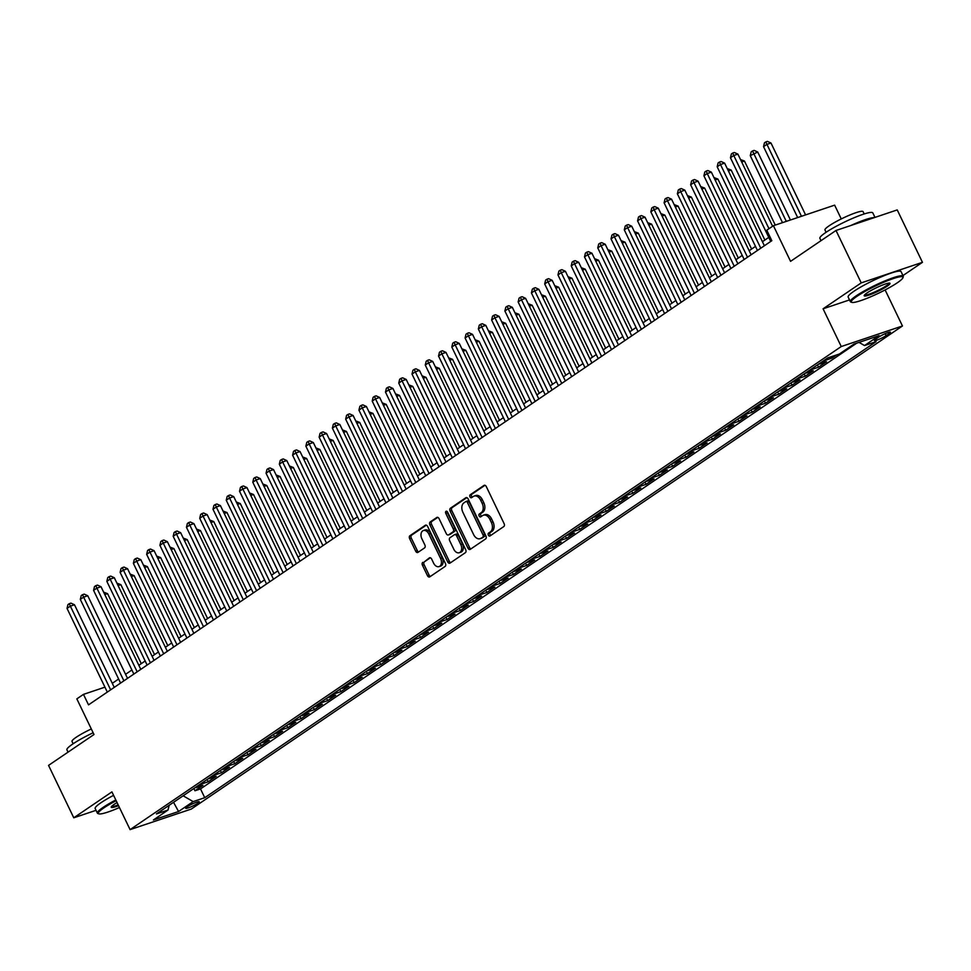 <?xml version="1.0" encoding="UTF-8"?>
<svg xmlns="http://www.w3.org/2000/svg" width="971" height="971" viewBox="0 0 971 971"><rect width="100%" height="100%" fill="white"/><g stroke="black" fill="none" stroke-linecap="round" stroke-linejoin="round"><path stroke-width="1.46" d="M488.352 535.142A1.614 1.08 -108.6 0 0 489.967 535.968L503.803 526.561A2.306 1.541 -108.6 0 0 504.107 523.624L486.289 486.58A2.306 1.541 -108.6 0 0 484.25 485.282A2.306 1.541 -108.6 0 0 483.995 485.415L470.158 494.809A1.614 1.08 -108.6 0 0 471.542 497.686L473.326 496.472A7.38 4.94 -108.6 0 1 474.151 496.072A7.38 4.94 -108.6 0 1 480.669 500.235L482.15 503.318A7.38 4.94 -108.6 0 1 481.155 512.737L479.358 513.95A1.614 1.08 -108.6 0 0 480.754 516.827L482.538 515.613A7.38 4.94 -108.6 0 1 483.364 515.2A7.38 4.94 -108.6 0 1 489.882 519.364L491.362 522.459A7.38 4.94 -108.6 0 1 490.367 531.865L488.571 533.091A1.614 1.08 -108.6 0 0 488.352 535.142M483.364 515.2L485.015 514.654A7.38 4.94 -108.6 0 1 491.532 518.805L493.013 521.9A7.38 4.94 -108.6 0 1 492.018 531.319L490.234 532.533A1.614 1.08 -108.6 0 0 490.756 535.422M484.99 485.294L471.809 494.251A1.614 1.08 -108.6 0 0 472.343 497.152M474.151 496.072L475.802 495.513A7.38 4.94 -108.6 0 1 482.32 499.677L483.813 502.76A7.38 4.94 -108.6 0 1 482.805 512.178L481.021 513.392A1.614 1.08 -108.6 0 0 481.555 516.281M197.781 803.248A7.513 1.032 154.3 0 0 199.249 801.767A7.513 1.032 154.3 0 0 194.516 802.981A7.513 1.032 154.3 0 0 187.185 806.804A7.513 1.032 154.3 0 0 185.704 808.285A7.513 1.032 154.3 0 0 190.437 807.071A7.513 1.032 154.3 0 0 197.781 803.248M422.773 562.355A2.306 1.541 -108.6 0 0 422.47 565.292L427.471 575.682A2.306 1.541 -108.6 0 0 429.498 576.992A2.306 1.541 -108.6 0 0 429.765 576.859L445.131 566.421A2.306 1.541 -108.6 0 0 445.434 563.483L427.616 526.44A2.306 1.541 -108.6 0 0 425.577 525.141A2.306 1.541 -108.6 0 0 425.322 525.262L409.956 535.701A2.306 1.541 -108.6 0 0 409.641 538.65L415.685 551.2A2.306 1.541 -108.6 0 0 417.724 552.499A2.306 1.541 -108.6 0 0 417.979 552.378L424.558 547.911A2.306 1.541 -108.6 0 0 424.861 544.962L421.863 538.735A6.166 4.127 -108.6 0 1 423.392 530.53A6.166 4.127 -108.6 0 1 428.83 534.001L440.567 558.386A6.166 4.127 -108.6 0 1 439.05 566.603A6.166 4.127 -108.6 0 1 433.6 563.119L431.646 559.053A2.306 1.541 -108.6 0 0 429.607 557.755A2.306 1.541 -108.6 0 0 429.352 557.888L424.436 561.796A2.306 1.541 -108.6 0 0 424.121 564.734L429.121 575.135A2.306 1.541 -108.6 0 0 430.408 576.422M902.957 275.57L922.45 262.328L861.228 282.889L836.007 230.479L790.564 261.345L773.414 225.709L766.774 230.212L771.824 240.699L88.519 704.861L83.47 694.374L76.843 698.877L93.993 734.525L48.55 765.391L73.772 817.8L96.032 810.324M861.228 282.889L823.08 308.802L841.25 346.538L130.078 829.622L111.92 791.887L73.772 817.8M467.973 548.178A2.306 1.541 -108.6 0 0 470 549.477A2.306 1.541 -108.6 0 0 470.267 549.343L485.634 538.905A2.306 1.541 -108.6 0 0 485.937 535.968L468.119 498.924A2.306 1.541 -108.6 0 0 466.08 497.625A2.306 1.541 -108.6 0 0 465.825 497.747L450.459 508.197A2.306 1.541 -108.6 0 0 450.143 511.134L467.973 548.178L469.624 547.62A2.306 1.541 -108.6 0 0 470.911 548.906M465.376 552.669L450.01 563.107A2.306 1.541 -108.6 0 1 449.755 563.229A2.306 1.541 -108.6 0 1 447.716 561.93L429.898 524.886A2.306 1.541 -108.6 0 1 430.202 521.949L436.78 517.482A2.306 1.541 -108.6 0 1 437.035 517.349A2.306 1.541 -108.6 0 1 439.074 518.66L446.308 533.674A2.306 1.541 -108.6 0 0 448.335 534.972A2.306 1.541 -108.6 0 0 448.602 534.851L452.959 531.89A2.306 1.541 -108.6 0 0 453.275 528.94L445.75 513.307A1.614 1.08 -108.6 0 1 447.57 512.069L465.692 549.72A2.306 1.541 -108.6 0 1 465.376 552.669M836.007 230.479L897.228 209.918L922.45 262.328M193.872 788.501L194.965 790.77L202.927 785.357L196.882 787.384L202.199 783.779A9.394 6.858 -124.2 0 1 200.39 784.07M207.139 779.495L208.231 781.752L216.193 776.351L210.161 778.378L215.465 774.773A9.394 6.858 -124.2 0 1 213.669 775.064M220.417 770.476L221.497 772.746L229.459 767.333L223.427 769.36L228.731 765.755A9.394 6.858 -124.2 0 1 226.935 766.046M233.683 761.458L234.776 763.728L242.726 758.327L236.693 760.354L241.997 756.749A9.394 6.858 -124.2 0 1 240.201 757.04M246.95 752.452L248.042 754.722L256.004 749.309L249.96 751.336L255.264 747.731A9.394 6.858 -124.2 0 1 253.467 748.022M260.216 743.434L261.308 745.704L269.27 740.303L263.226 742.33L268.53 738.725A9.394 6.858 -124.2 0 1 266.734 739.004M273.482 734.428L274.575 736.698L282.537 731.284L276.492 733.311L281.808 729.707A9.394 6.858 -124.2 0 1 280 729.998M286.748 725.41L287.841 727.68L295.803 722.266L289.771 724.305L295.075 720.688A9.394 6.858 -124.2 0 1 293.266 720.98M300.015 716.404L301.107 718.661L309.069 713.26L303.037 715.287L308.341 711.682A9.394 6.858 -124.2 0 1 306.545 711.974M313.293 707.386L314.373 709.655L322.336 704.242L316.303 706.269L321.607 702.664A9.394 6.858 -124.2 0 1 319.811 702.955M326.559 698.38L327.652 700.637L335.602 695.236L329.57 697.263L334.874 693.658A9.394 6.858 -124.2 0 1 333.077 693.949M339.826 689.361L340.918 691.631L348.88 686.218L342.836 688.245L348.14 684.64A9.394 6.858 -124.2 0 1 346.344 684.931M353.092 680.343L354.184 682.613L362.147 677.212L356.102 679.239L361.406 675.634A9.394 6.858 -124.2 0 1 359.61 675.925M366.358 671.337L367.451 673.607L375.413 668.194L369.368 670.221L374.685 666.616A9.394 6.858 -124.2 0 1 372.876 666.907M379.625 662.319L380.717 664.589L388.679 659.188L382.647 661.215L387.951 657.61A9.394 6.858 -124.2 0 1 386.155 657.889M392.891 653.313L393.983 655.571L401.945 650.169L395.913 652.196L401.217 648.592A9.394 6.858 -124.2 0 1 399.421 648.883M406.169 644.295L407.25 646.565L415.212 641.151L409.179 643.178L414.483 639.573A9.394 6.858 -124.2 0 1 412.687 639.865M419.436 635.289L420.528 637.546L428.49 632.145L422.446 634.172L427.75 630.567A9.394 6.858 -124.2 0 1 425.953 630.859M432.702 626.271L433.794 628.54L441.756 623.127L435.712 625.154L441.016 621.549A9.394 6.858 -124.2 0 1 439.22 621.841M445.968 617.265L447.061 619.522L455.023 614.121L448.978 616.148L454.294 612.543A9.394 6.858 -124.2 0 1 452.486 612.835M459.234 608.247L460.327 610.516L468.289 605.103L462.245 607.13L467.561 603.525A9.394 6.858 -124.2 0 1 465.752 603.816M472.501 599.228L473.593 601.498L481.555 596.097L475.523 598.124L480.827 594.519A9.394 6.858 -124.2 0 1 479.031 594.798M485.767 590.222L486.859 592.492L494.822 587.079L488.789 589.106L494.093 585.501A9.394 6.858 -124.2 0 1 492.297 585.792M499.045 581.204L500.138 583.474L508.088 578.061L502.056 580.1L507.36 576.495A9.394 6.858 -124.2 0 1 505.563 576.774M512.312 572.198L513.404 574.456L521.366 569.055L515.322 571.082L520.626 567.477A9.394 6.858 -124.2 0 1 518.83 567.768M525.578 563.18L526.67 565.45L534.633 560.036L528.588 562.063L533.892 558.459A9.394 6.858 -124.2 0 1 532.096 558.75M538.844 554.174L539.937 556.432L547.899 551.03L541.854 553.057L547.171 549.452A9.394 6.858 -124.2 0 1 545.362 549.744M552.111 545.156L553.203 547.426L561.165 542.012L555.121 544.039L560.437 540.434A9.394 6.858 -124.2 0 1 558.628 540.726M565.377 536.138L566.469 538.407L574.431 533.006L568.399 535.033L573.703 531.428A9.394 6.858 -124.2 0 1 571.907 531.72M578.655 527.132L579.736 529.401L587.698 523.988L581.665 526.015L586.97 522.41A9.394 6.858 -124.2 0 1 585.173 522.701M591.922 518.113L593.014 520.383L600.964 514.982L594.932 517.009L600.236 513.404A9.394 6.858 -124.2 0 1 598.439 513.683M605.188 509.107L606.28 511.377L614.242 505.964L608.198 507.991L613.502 504.386A9.394 6.858 -124.2 0 1 611.706 504.677M618.454 500.089L619.547 502.359L627.509 496.946L621.464 498.985L626.768 495.368A9.394 6.858 -124.2 0 1 624.972 495.659M631.72 491.083L632.813 493.341L640.775 487.94L634.731 489.967L640.047 486.362A9.394 6.858 -124.2 0 1 638.238 486.653M644.987 482.065L646.079 484.335L654.041 478.921L647.997 480.948L653.313 477.344A9.394 6.858 -124.2 0 1 651.505 477.635M658.253 473.059L659.345 475.317L667.308 469.915L661.275 471.942L666.579 468.338A9.394 6.858 -124.2 0 1 664.783 468.629M671.531 464.041L672.612 466.311L680.574 460.897L674.542 462.924L679.846 459.319A9.394 6.858 -124.2 0 1 678.049 459.611M684.798 455.023L685.89 457.292L693.84 451.891L687.808 453.918L693.112 450.313A9.394 6.858 -124.2 0 1 691.316 450.605M698.064 446.017L699.156 448.286L707.119 442.873L701.074 444.9L706.378 441.295A9.394 6.858 -124.2 0 1 704.582 441.587M711.33 436.999L712.423 439.268L720.385 433.867L714.34 435.894L719.645 432.289A9.394 6.858 -124.2 0 1 717.848 432.568M724.597 427.993L725.689 430.25L733.651 424.849L727.607 426.876L732.923 423.271A9.394 6.858 -124.2 0 1 731.114 423.562M737.863 418.974L738.955 421.244L746.917 415.831L740.873 417.858L746.189 414.253A9.394 6.858 -124.2 0 1 744.381 414.544M751.129 409.968L752.222 412.226L760.184 406.825L754.151 408.852L759.456 405.247A9.394 6.858 -124.2 0 1 757.659 405.538M764.408 400.95L765.488 403.22L773.45 397.807L767.418 399.834L772.722 396.229A9.394 6.858 -124.2 0 1 770.925 396.52M777.674 391.944L778.766 394.202L786.716 388.801L780.684 390.828L785.988 387.223A9.394 6.858 -124.2 0 1 784.192 387.514M790.94 382.926L792.033 385.196L799.995 379.782L793.95 381.809L799.254 378.205A9.394 6.858 -124.2 0 1 797.458 378.496M804.206 373.908L805.299 376.178L813.261 370.776L807.217 372.803L812.521 369.198A9.394 6.858 -124.2 0 1 810.724 369.49M817.473 364.902L818.565 367.172L826.527 361.758L820.483 363.785L825.799 360.18A9.394 6.858 -124.2 0 1 823.991 360.472M831.164 356.758L831.831 358.153L836.553 354.949M878.755 337.083L875.83 339.073A7.283 0.995 154.3 0 0 874.398 340.505A7.283 0.995 154.3 0 0 878.986 339.328A7.283 0.995 154.3 0 0 886.086 335.626L889.011 333.636A7.283 0.995 154.3 0 0 890.443 332.203A7.283 0.995 154.3 0 0 885.855 333.381A7.283 0.995 154.3 0 0 878.755 337.083M841.25 346.538L902.46 325.977L191.299 809.061L130.078 829.622M194.965 790.77L200.512 788.913L204.747 797.713L876.109 341.658L864.53 345.555L859.044 342.387M204.747 797.713L193.168 801.597L178.567 811.513L153.418 819.961L168.019 810.045L156.428 813.941L827.802 357.886L839.381 354.002L853.97 344.086L879.119 335.638L864.53 345.555M831.831 358.153L825.799 360.18M818.565 367.172L812.521 369.198M805.299 376.178L799.254 378.205M792.033 385.196L785.988 387.223M778.766 394.202L772.722 396.229M765.488 403.22L759.456 405.247M752.222 412.226L746.189 414.253M738.955 421.244L732.923 423.271M725.689 430.25L719.645 432.289M712.423 439.268L706.378 441.295M699.156 448.286L693.112 450.313M685.89 457.292L679.846 459.319M672.612 466.311L666.579 468.338M659.345 475.317L653.313 477.344M646.079 484.335L640.047 486.362M632.813 493.341L626.768 495.368M619.547 502.359L613.502 504.386M606.28 511.377L600.236 513.404M593.014 520.383L586.97 522.41M579.736 529.401L573.703 531.428M566.469 538.407L560.437 540.434M553.203 547.426L547.171 549.452M539.937 556.432L533.892 558.459M526.67 565.45L520.626 567.477M513.404 574.456L507.36 576.495M500.138 583.474L494.093 585.501M486.859 592.492L480.827 594.519M473.593 601.498L467.561 603.525M460.327 610.516L454.294 612.543M447.061 619.522L441.016 621.549M433.794 628.54L427.75 630.567M420.528 637.546L414.483 639.573M407.25 646.565L401.217 648.592M393.983 655.571L387.951 657.61M380.717 664.589L374.685 666.616M367.451 673.607L361.406 675.634M354.184 682.613L348.14 684.64M340.918 691.631L334.874 693.658M327.652 700.637L321.607 702.664M314.373 709.655L308.341 711.682M301.107 718.661L295.075 720.688M287.841 727.68L281.808 729.707M274.575 736.698L268.53 738.725M261.308 745.704L255.264 747.731M248.042 754.722L241.997 756.749M234.776 763.728L228.731 765.755M221.497 772.746L215.465 774.773M208.231 781.752L202.199 783.779M200.512 788.913L856.689 343.176M841.262 218.936L834.635 205.148L773.414 225.709M885.115 289.928L902.46 325.977M104.941 687.165L83.47 694.374M768.765 237.397L762.429 241.694M755.499 246.403L749.163 250.7M742.232 255.422L735.897 259.718M728.954 264.428L722.63 268.736M715.688 273.446L709.364 277.742M702.421 282.452L696.098 286.761M689.155 291.47L682.819 295.767M675.889 300.488L669.553 304.785M662.623 309.494L656.287 313.791M649.356 318.512L643.02 322.809M636.078 327.518L629.754 331.815M622.812 336.536L616.488 340.833M609.545 345.542L603.222 349.851M596.279 354.561L589.943 358.857M583.013 363.567L576.677 367.875M569.746 372.585L563.411 376.882M556.48 381.603L550.144 385.9M543.202 390.609L536.878 394.906M529.935 399.627L523.612 403.924M516.669 408.633L510.345 412.942M503.403 417.651L497.067 421.948M490.137 426.657L483.801 430.966M476.87 435.676L470.534 439.972M463.604 444.682L457.268 448.99M450.326 453.7L444.002 457.996M437.059 462.718L430.736 467.015M423.793 471.724L417.469 476.021M410.527 480.742L404.191 485.039M397.26 489.748L390.925 494.057M383.994 498.766L377.658 503.063M370.728 507.772L364.392 512.081M357.449 516.79L351.126 521.087M344.183 525.809L337.859 530.105M330.917 534.815L324.593 539.111M317.651 543.833L311.315 548.13M304.384 552.839L298.048 557.136M291.118 561.857L284.782 566.154M277.84 570.863L271.516 575.172M264.573 579.881L258.25 584.178M251.307 588.887L244.983 593.196M238.041 597.905L231.717 602.202M224.774 606.924L218.439 611.22M211.508 615.93L205.172 620.226M198.242 624.948L191.906 629.244M184.963 633.954L178.64 638.25M171.697 642.972L165.373 647.269M158.431 651.978L152.107 656.287M145.165 660.996L138.841 665.293M131.898 670.002L125.562 674.311M118.632 679.02L112.296 683.317M818.687 364.076A9.394 6.858 55.8 0 0 820.483 363.785M805.42 373.095A9.394 6.858 55.8 0 0 807.217 372.803M792.154 382.101A9.394 6.858 55.8 0 0 793.95 381.809M778.888 391.119A9.394 6.858 55.8 0 0 780.684 390.828M765.609 400.125A9.394 6.858 55.8 0 0 767.418 399.834M752.343 409.143A9.394 6.858 55.8 0 0 754.151 408.852M739.077 418.149A9.394 6.858 55.8 0 0 740.873 417.858M725.81 427.167A9.394 6.858 55.8 0 0 727.607 426.876M712.544 436.173A9.394 6.858 55.8 0 0 714.34 435.894M699.278 445.191A9.394 6.858 55.8 0 0 701.074 444.9M686.012 454.21A9.394 6.858 55.8 0 0 687.808 453.918M672.733 463.216A9.394 6.858 55.8 0 0 674.542 462.924M659.467 472.234A9.394 6.858 55.8 0 0 661.275 471.942M646.201 481.24A9.394 6.858 55.8 0 0 647.997 480.948M632.934 490.258A9.394 6.858 55.8 0 0 634.731 489.967M619.668 499.264A9.394 6.858 55.8 0 0 621.464 498.985M606.402 508.282A9.394 6.858 55.8 0 0 608.198 507.991M593.135 517.288A9.394 6.858 55.8 0 0 594.932 517.009M579.857 526.306A9.394 6.858 55.8 0 0 581.665 526.015M566.591 535.324A9.394 6.858 55.8 0 0 568.399 535.033M553.324 544.33A9.394 6.858 55.8 0 0 555.121 544.039M540.058 553.349A9.394 6.858 55.8 0 0 541.854 553.057M526.792 562.355A9.394 6.858 55.8 0 0 528.588 562.063M513.525 571.373A9.394 6.858 55.8 0 0 515.322 571.082M500.259 580.379A9.394 6.858 55.8 0 0 502.056 580.1M486.981 589.397A9.394 6.858 55.8 0 0 488.789 589.106M473.714 598.415A9.394 6.858 55.8 0 0 475.523 598.124M460.448 607.421A9.394 6.858 55.8 0 0 462.245 607.13M447.182 616.439A9.394 6.858 55.8 0 0 448.978 616.148M433.916 625.445A9.394 6.858 55.8 0 0 435.712 625.154M420.649 634.464A9.394 6.858 55.8 0 0 422.446 634.172M407.383 643.47A9.394 6.858 55.8 0 0 409.179 643.178M394.105 652.488A9.394 6.858 55.8 0 0 395.913 652.196M380.838 661.494A9.394 6.858 55.8 0 0 382.647 661.215M367.572 670.512A9.394 6.858 55.8 0 0 369.368 670.221M354.306 679.53A9.394 6.858 55.8 0 0 356.102 679.239M341.039 688.536A9.394 6.858 55.8 0 0 342.836 688.245M327.773 697.554A9.394 6.858 55.8 0 0 329.57 697.263M314.507 706.56A9.394 6.858 55.8 0 0 316.303 706.269M301.228 715.578A9.394 6.858 55.8 0 0 303.037 715.287M287.962 724.584A9.394 6.858 55.8 0 0 289.771 724.305M274.696 733.603A9.394 6.858 55.8 0 0 276.492 733.311M261.43 742.609A9.394 6.858 55.8 0 0 263.226 742.33M248.163 751.627A9.394 6.858 55.8 0 0 249.96 751.336M234.897 760.645A9.394 6.858 55.8 0 0 236.693 760.354M221.631 769.651A9.394 6.858 55.8 0 0 223.427 769.36M208.352 778.669A9.394 6.858 55.8 0 0 210.161 778.378M168.019 810.045L169.172 805.275M195.086 787.675A9.394 6.858 55.8 0 0 196.882 787.384M183.131 795.795L193.168 801.597M178.567 811.513L173.542 802.313M823.08 308.802L849.516 299.93M466.82 497.638L452.11 507.639A2.306 1.541 -108.6 0 0 451.794 510.576L469.624 547.62M482.818 536.999A1.614 1.08 -108.6 0 0 483.024 534.936L467.379 502.432A1.614 1.08 -108.6 0 0 465.777 501.606L463.895 502.893A7.38 4.94 -108.6 0 0 462.888 512.3L473.581 534.523A7.38 4.94 -108.6 0 0 480.099 538.687A7.38 4.94 -108.6 0 0 480.924 538.286L484.468 536.441A1.614 1.08 -108.6 0 0 484.687 534.39L483.024 534.936M466.153 501.485L467.427 501.048A1.614 1.08 -108.6 0 1 469.042 501.873L484.687 534.39M480.099 538.687L481.762 538.14A7.38 4.94 -108.6 0 0 482.575 537.728L480.924 538.286M484.468 536.441L482.575 537.728M437.787 517.373L431.864 521.391A2.306 1.541 -108.6 0 0 431.549 524.34L449.379 561.372A2.306 1.541 -108.6 0 0 450.665 562.658M449.719 534.475A2.306 1.541 -108.6 0 0 449.998 534.426A2.306 1.541 -108.6 0 0 450.253 534.293L454.61 531.331A2.306 1.541 -108.6 0 0 454.926 528.382L447.4 512.749L445.75 513.307M447.182 511.511A1.614 1.08 -108.6 0 0 447.4 512.749M453.809 549.258A6.166 4.127 -108.6 0 0 459.247 552.742A6.166 4.127 -108.6 0 0 460.776 544.525L456.637 535.943A2.306 1.541 -108.6 0 0 454.598 534.633A2.306 1.541 -108.6 0 0 454.343 534.766L449.986 537.728A2.306 1.541 -108.6 0 0 449.67 540.677L453.809 549.258M459.247 552.742L460.909 552.183A6.166 4.127 -108.6 0 0 462.427 543.978L460.776 544.525M456.006 534.208A2.306 1.541 -108.6 0 1 456.261 534.086A2.306 1.541 -108.6 0 1 458.288 535.385L462.427 543.978M430.359 557.779L424.436 561.796M439.05 566.603L440.7 566.044A6.166 4.127 -108.6 0 0 442.23 557.84L440.567 558.386M423.392 530.53L425.043 529.972A6.166 4.127 -108.6 0 1 430.493 533.455L442.23 557.84M426.318 525.153L411.607 535.155A2.306 1.541 -108.6 0 0 411.291 538.092L417.336 550.642A2.306 1.541 -108.6 0 0 418.622 551.929M805.59 214.907L770.986 143.016L766.847 144.4L763.534 146.657L797.664 217.565M801.451 216.29L765.779 141.936L767.442 141.378L770.986 143.016M763.534 146.657L764.456 142.834L765.779 141.936M772.613 226.255L737.899 154.122L733.76 155.506L768.983 228.719M730.447 157.763L731.369 153.952L732.692 153.042L733.76 155.506L730.447 157.763L770.719 241.451M732.692 153.042L734.343 152.496L737.899 154.122M897.301 282.792A28.657 3.92 154.3 0 0 902.921 277.742A28.657 3.92 154.3 0 0 886.572 281.08A28.657 3.92 154.3 0 0 856.932 296.349A28.657 3.92 154.3 0 0 851.773 302.357A28.657 3.92 154.3 0 0 871.072 296.628A28.657 3.92 154.3 0 0 897.301 282.792M851.773 302.357L850.851 302.042A29.361 4.018 -25.7 0 1 850.353 301.665A29.361 4.018 -25.7 0 1 856.131 295.888A29.361 4.018 -25.7 0 1 884.775 280.959A29.361 4.018 -25.7 0 1 903.261 276.213A29.361 4.018 -25.7 0 1 903.248 276.832L902.921 277.742M887.203 286.178A14.322 1.954 -25.7 0 1 872.383 293.812A14.322 1.954 -25.7 0 1 864.214 295.475A14.322 1.954 -25.7 0 1 867.018 292.951A14.322 1.954 -25.7 0 1 880.139 286.032A14.322 1.954 -25.7 0 1 889.788 283.168A14.322 1.954 -25.7 0 1 887.203 286.178M864.591 294.917A13.618 1.857 154.3 0 0 873.39 292.526A13.618 1.857 154.3 0 0 886.414 285.717A13.618 1.857 154.3 0 0 889.108 283.119M821.005 240.674L819.888 238.356A29.361 4.018 -25.7 0 1 825.666 232.567A29.361 4.018 -25.7 0 1 854.31 217.65A29.361 4.018 -25.7 0 1 872.795 212.892L874.968 217.395M850.924 225.466A29.361 4.018 -25.7 0 1 874.216 217.65M826.09 232.287L824.974 229.969A21.131 2.889 -25.7 0 1 829.137 225.806A21.131 2.889 -25.7 0 1 849.759 215.052A21.131 2.889 -25.7 0 1 863.073 211.642L864.178 213.948M850.353 301.665L848.144 297.053A29.361 4.018 -25.7 0 1 853.91 291.276A29.361 4.018 -25.7 0 1 882.554 276.347A29.361 4.018 -25.7 0 1 901.052 271.601L903.261 276.213M116.156 800.687A28.657 3.92 154.3 0 0 103.97 807.823A28.657 3.92 154.3 0 0 98.811 813.844A28.657 3.92 154.3 0 0 119.445 807.52M98.811 813.844L97.889 813.528A29.361 4.018 -25.7 0 1 97.391 813.152A29.361 4.018 -25.7 0 1 103.169 807.362A29.361 4.018 -25.7 0 1 115.804 799.958M118.535 805.639A14.322 1.954 -25.7 0 1 111.252 806.95A14.322 1.954 -25.7 0 1 114.056 804.437A14.322 1.954 -25.7 0 1 117.054 802.568M111.629 806.391A13.618 1.857 154.3 0 0 118.183 804.91M68.043 752.149L66.926 749.83A29.361 4.018 -25.7 0 1 72.704 744.053A29.361 4.018 -25.7 0 1 93.155 732.765M73.128 743.762L72.012 741.443A21.131 2.889 -25.7 0 1 76.175 737.28A21.131 2.889 -25.7 0 1 91.323 728.966M97.391 813.152L95.182 808.54A29.361 4.018 -25.7 0 1 100.948 802.75A29.361 4.018 -25.7 0 1 113.583 795.346M790.43 219.992L757.72 152.022L750.267 155.663L782.505 222.65M786.292 221.388L752.513 150.942L754.176 150.396L757.72 152.022M750.267 155.663L751.19 151.852L752.513 150.942M775.271 225.09L744.454 161.04L741.674 161.975M740.497 159.535L744.454 161.04M764.869 240.043L731.175 170.046L728.408 170.981M727.23 168.553L731.175 170.046M751.603 249.049L717.909 179.065L715.129 179.999M713.964 177.559L717.909 179.065M764.383 245.748L724.621 163.14L720.494 164.524L760.766 248.212M717.168 166.781L718.103 162.958L719.426 162.06L720.494 164.524L717.168 166.781L757.453 250.457M719.426 162.06L721.077 161.502L724.621 163.14M751.117 254.766L711.355 172.146L707.228 173.542L747.5 257.218M703.902 175.787L704.825 171.976L706.16 171.066L707.228 173.542L703.902 175.787L744.174 259.475M706.16 171.066L707.81 170.52L711.355 172.146M737.851 263.772L698.088 181.164L693.949 182.548L734.234 266.236M690.636 184.806L691.558 180.982L692.893 180.084L693.949 182.548L690.636 184.806L730.908 268.494M692.893 180.084L694.544 179.526L698.088 181.164M724.584 272.79L684.822 190.17L680.683 191.566L720.955 275.254M677.37 193.812L678.292 190L679.615 189.102L680.683 191.566L677.37 193.812L717.642 277.5M679.615 189.102L681.278 188.544L684.822 190.17M738.324 258.068L704.643 188.071L701.863 189.005M700.698 186.578L704.643 188.071M711.318 281.796L671.556 199.189L667.417 200.572L707.689 284.26M664.103 202.83L665.026 199.006L666.349 198.108L667.417 200.572L664.103 202.83L704.376 286.518M666.349 198.108L668.012 197.55L671.556 199.189M725.058 267.074L691.376 197.089L688.597 198.023M687.432 195.584L691.376 197.089M698.052 290.815L658.289 208.195L654.151 209.59L694.423 293.278M650.837 211.836L651.759 208.025L653.082 207.126L654.151 209.59L650.837 211.836L691.109 295.524M653.082 207.126L654.733 206.568L658.289 208.195M711.792 276.092L678.11 206.095L675.331 207.029M674.165 204.602L678.11 206.095M684.773 299.833L645.023 217.213L640.884 218.596L681.157 302.284M637.571 220.854L638.493 217.031L639.816 216.132L640.884 218.596L637.571 220.854L677.843 304.542M639.816 216.132L641.467 215.574L645.023 217.213M698.525 285.11L664.844 215.113L662.064 216.048M660.887 213.62L664.844 215.113M671.507 308.839L631.745 226.231L627.618 227.615L667.89 311.303M624.292 229.872L625.227 226.049L626.55 225.151L627.618 227.615L624.292 229.872L664.577 313.548M626.55 225.151L628.201 224.592L631.745 226.231M685.259 294.116L651.577 224.131L648.798 225.054M647.621 222.626L651.577 224.131M658.241 317.857L618.478 235.237L614.352 236.633L654.624 320.309M611.026 238.878L611.948 235.067L613.284 234.157L614.352 236.633L611.026 238.878L651.298 322.566M613.284 234.157L614.934 233.61L618.478 235.237M671.993 303.134L638.299 233.137L635.532 234.072M634.354 231.644L638.299 233.137M644.975 326.863L605.212 244.255L601.073 245.639L641.358 329.327M597.76 247.896L598.682 244.073L600.017 243.175L601.073 245.639L597.76 247.896L638.032 331.584M600.017 243.175L601.668 242.616L605.212 244.255M658.726 312.14L625.033 242.155L622.253 243.09M621.088 240.65L625.033 242.155M631.708 335.881L591.946 253.261L587.807 254.657L628.079 338.333M584.493 256.902L585.416 253.091L586.739 252.181L587.807 254.657L584.493 256.902L624.766 340.59M586.739 252.181L588.402 251.635L591.946 253.261M645.448 321.158L611.766 251.161L608.987 252.096M607.822 249.668L611.766 251.161M618.442 344.887L578.68 262.279L574.541 263.663L614.813 347.351M571.227 265.92L572.15 262.097L573.473 261.199L574.541 263.663L571.227 265.92L611.499 349.609M573.473 261.199L575.135 260.641L578.68 262.279M632.182 330.164L598.5 260.179L595.721 261.114M594.555 258.674L598.5 260.179M605.164 353.905L565.413 271.285L561.274 272.681L601.547 356.369M557.961 274.927L558.883 271.115L560.206 270.217L561.274 272.681L557.961 274.927L598.233 358.615M560.206 270.217L561.857 269.659L565.413 271.285M618.915 339.182L585.234 269.185L582.454 270.12M581.289 267.693L585.234 269.185M591.897 362.911L552.147 280.303L548.008 281.687L588.28 365.375M544.682 283.945L545.617 280.121L546.94 279.223L548.008 281.687L544.682 283.945L584.967 367.633M546.94 279.223L548.591 278.665L552.147 280.303M605.649 348.188L571.968 278.204L569.188 279.138M568.011 276.711L571.968 278.204M578.631 371.929L538.869 289.309L534.742 290.705L575.014 374.393M531.416 292.963L532.351 289.14L533.674 288.241L534.742 290.705L531.416 292.963L571.701 376.639M533.674 288.241L535.324 287.683L538.869 289.309M592.383 357.207L558.701 287.21L555.922 288.144M554.744 285.717L558.701 287.21M565.365 380.948L525.602 298.328L521.463 299.711L561.748 383.399M518.15 301.969L519.072 298.158L520.407 297.247L521.463 299.711L518.15 301.969L558.422 385.657M520.407 297.247L522.058 296.689L525.602 298.328M579.117 366.225L545.423 296.228L542.655 297.162M541.478 294.735L545.423 296.228M552.098 389.954L512.336 307.346L508.197 308.729L548.481 392.418M504.884 310.987L505.806 307.164L507.141 306.266L508.197 308.729L504.884 310.987L545.156 394.663M507.141 306.266L508.792 305.707L512.336 307.346M565.85 375.231L532.157 305.246L529.377 306.168M528.212 303.741L532.157 305.246M538.832 398.972L499.07 316.352L494.931 317.748L535.203 401.424M491.617 319.993L492.54 316.182L493.863 315.272L494.931 317.748L491.617 319.993L531.89 403.681M493.863 315.272L495.526 314.725L499.07 316.352M552.572 384.249L518.89 314.252L516.111 315.187M514.946 312.759L518.89 314.252M525.566 407.978L485.803 325.37L481.665 326.754L521.937 410.442M478.351 329.011L479.273 325.188L480.596 324.29L481.665 326.754L478.351 329.011L518.623 412.699M480.596 324.29L482.259 323.731L485.803 325.37M539.306 393.255L505.624 323.27L502.844 324.205M501.679 321.765L505.624 323.27M512.287 416.996L472.537 334.376L468.398 335.772L508.67 419.448M465.085 338.017L466.007 334.206L467.33 333.308L468.398 335.772L465.085 338.017L505.357 421.705M467.33 333.308L468.981 332.75L472.537 334.376M526.039 402.273L492.358 332.276L489.578 333.211M488.413 330.783L492.358 332.276M499.021 426.002L459.271 343.394L455.132 344.778L495.404 428.466M451.806 347.035L452.741 343.212L454.064 342.314L455.132 344.778L451.806 347.035L492.091 430.723M454.064 342.314L455.715 341.756L459.271 343.394M512.773 411.279L479.091 341.294L476.312 342.229M475.135 339.789L479.091 341.294M485.755 435.02L445.992 352.4L441.866 353.796L482.138 437.484M438.54 356.041L439.462 352.23L440.798 351.332L441.866 353.796L438.54 356.041L478.824 439.729M440.798 351.332L442.448 350.774L445.992 352.4M499.507 420.297L465.825 350.3L463.046 351.235M461.868 348.807L465.825 350.3M472.489 444.026L432.726 361.418L428.587 362.802L468.872 446.49M425.274 365.06L426.196 361.236L427.531 360.338L428.587 362.802L425.274 365.06L465.546 448.748M427.531 360.338L429.182 359.78L432.726 361.418M486.24 429.303L452.547 359.319L449.779 360.253M448.602 357.826L452.547 359.319M459.222 453.044L419.46 370.424L415.321 371.82L455.605 455.508M412.007 374.078L412.93 370.254L414.265 369.356L415.321 371.82L412.007 374.078L452.28 457.754M414.265 369.356L415.916 368.798L419.46 370.424M472.974 438.322L439.28 368.337L436.501 369.259M435.336 366.832L439.28 368.337M459.696 447.34L426.014 377.343L423.235 378.277M422.069 375.85L426.014 377.343M446.429 456.346L412.748 386.361L409.968 387.295M408.803 384.856L412.748 386.361M445.956 462.062L406.194 379.443L402.055 380.826L442.327 464.514M398.741 383.084L399.664 379.273L400.987 378.362L402.055 380.826L398.741 383.084L439.013 466.772M400.987 378.362L402.649 377.816L406.194 379.443M432.69 471.069L392.927 388.461L388.788 389.844L429.061 473.532M385.475 392.102L386.397 388.279L387.72 387.38L388.788 389.844L385.475 392.102L425.747 475.778M387.72 387.38L389.383 386.822L392.927 388.461M419.411 480.087L379.661 397.467L375.522 398.863L415.794 482.538M372.209 401.108L373.131 397.297L374.454 396.386L375.522 398.863L372.209 401.108L412.481 484.796M374.454 396.386L376.105 395.84L379.661 397.467M433.163 465.364L399.482 395.367L396.702 396.302M395.537 393.874L399.482 395.367M406.145 489.093L366.395 406.485L362.256 407.869L402.528 491.557M358.93 410.126L359.865 406.303L361.188 405.405L362.256 407.869L358.93 410.126L399.215 493.814M361.188 405.405L362.838 404.846L366.395 406.485M419.897 474.37L386.215 404.385L383.436 405.32M382.258 402.88L386.215 404.385M392.879 498.111L353.116 415.491L348.99 416.887L389.262 500.563M345.664 419.132L346.586 415.321L347.921 414.423L348.99 416.887L345.664 419.132L385.948 502.82M347.921 414.423L349.572 413.864L353.116 415.491M406.631 483.388L372.949 413.391L370.169 414.326M368.992 411.898L372.949 413.391M379.612 507.117L339.85 424.509L335.711 425.893L375.995 509.581M332.398 428.15L333.32 424.327L334.655 423.429L335.711 425.893L332.398 428.15L372.67 511.838M334.655 423.429L336.306 422.87L339.85 424.509M393.364 492.394L359.671 422.409L356.903 423.344M355.726 420.904L359.671 422.409M366.346 516.135L326.584 433.515L322.445 434.911L362.729 518.599M319.131 437.156L320.054 433.345L321.377 432.447L322.445 434.911L319.131 437.156L359.404 520.844M321.377 432.447L323.04 431.889L326.584 433.515M380.098 501.412L346.404 431.415L343.625 432.35M342.46 429.922L346.404 431.415M353.08 525.153L313.317 442.533L309.179 443.917L349.451 527.605M305.865 446.175L306.787 442.351L308.11 441.453L309.179 443.917L305.865 446.175L346.137 529.863M308.11 441.453L309.773 440.895L313.317 442.533M366.82 510.43L333.138 440.433L330.358 441.368M329.193 438.941L333.138 440.433M339.814 534.159L300.051 451.551L295.912 452.935L336.184 536.623M292.599 455.193L293.521 451.369L294.844 450.471L295.912 452.935L292.599 455.193L332.871 538.869M294.844 450.471L296.507 449.913L300.051 451.551M353.553 519.436L319.872 449.452L317.092 450.374M315.927 447.947L319.872 449.452M326.535 543.177L286.785 460.557L282.646 461.953L322.918 545.629M279.332 464.199L280.255 460.388L281.578 459.477L282.646 461.953L279.332 464.199L319.605 547.887M281.578 459.477L283.229 458.931L286.785 460.557M340.287 528.455L306.605 458.458L303.826 459.392M302.661 456.965L306.605 458.458M313.269 552.183L273.519 469.576L269.38 470.959L309.652 554.647M266.054 473.217L266.989 469.394L268.312 468.495L269.38 470.959L266.054 473.217L306.338 556.893M268.312 468.495L269.962 467.937L273.519 469.576M327.021 537.461L293.339 467.476L290.56 468.41M289.382 465.971L293.339 467.476M300.003 561.202L260.24 478.582L256.113 479.977L296.386 563.653M252.788 482.223L253.71 478.412L255.045 477.501L256.113 479.977L252.788 482.223L293.072 565.911M255.045 477.501L256.696 476.955L260.24 478.582M313.754 546.479L280.073 476.482L277.293 477.416M276.116 474.989L280.073 476.482M286.736 570.208L246.974 487.6L242.835 488.983L283.119 572.672M239.521 491.241L240.444 487.418L241.779 486.52L242.835 488.983L239.521 491.241L279.794 574.929M241.779 486.52L243.43 485.961L246.974 487.6M300.488 555.485L266.794 485.5L264.015 486.435M262.85 483.995L266.794 485.5M273.47 579.226L233.708 496.606L229.569 498.002L269.853 581.69M226.255 500.247L227.178 496.436L228.501 495.538L229.569 498.002L226.255 500.247L266.527 583.935M228.501 495.538L230.163 494.979L233.708 496.606M287.222 564.503L253.528 494.506L250.749 495.441M249.583 493.013L253.528 494.506M260.204 588.232L220.441 505.624L216.302 507.008L256.575 590.696M212.989 509.265L213.911 505.442L215.234 504.544L216.302 507.008L212.989 509.265L253.261 592.953M215.234 504.544L216.897 503.985L220.441 505.624M273.943 573.509L240.262 503.524L237.482 504.459M236.317 502.019L240.262 503.524M246.937 597.25L207.175 514.63L203.036 516.026L243.308 599.714M199.723 518.283L200.645 514.46L201.968 513.562L203.036 516.026L199.723 518.283L239.995 601.959M201.968 513.562L203.631 513.004L207.175 514.63M260.677 582.527L226.996 512.53L224.216 513.465M223.051 511.037L226.996 512.53M233.659 606.268L193.909 523.648L189.77 525.032L230.042 608.72M186.456 527.289L187.379 523.478L188.702 522.568L189.77 525.032L186.456 527.289L226.729 610.977M188.702 522.568L190.352 522.01L193.909 523.648M247.411 591.545L213.729 521.548L210.95 522.483M209.785 520.055L213.729 521.548M220.393 615.274L180.63 532.666L176.504 534.05L216.776 617.738M173.178 536.308L174.112 532.484L175.435 531.586L176.504 534.05L173.178 536.308L213.462 619.984M175.435 531.586L177.086 531.028L180.63 532.666M234.145 600.551L200.463 530.567L197.683 531.489M196.506 529.061L200.463 530.567M207.126 624.292L167.364 541.672L163.237 543.068L203.509 626.744M159.912 545.314L160.834 541.502L162.169 540.592L163.237 543.068L159.912 545.314L200.196 629.002M162.169 540.592L163.82 540.046L167.364 541.672M220.878 609.57L187.197 539.573L184.417 540.507M183.24 538.08L187.197 539.573M193.86 633.298L154.098 550.691L149.959 552.074L190.243 635.762M146.645 554.332L147.568 550.508L148.903 549.61L149.959 552.074L146.645 554.332L186.918 638.02M148.903 549.61L150.554 549.052L154.098 550.691M207.612 618.576L173.918 548.591L171.139 549.525M169.974 547.086L173.918 548.591M180.594 642.317L140.831 559.697L136.693 561.092L176.977 644.768M133.379 563.338L134.301 559.527L135.624 558.616L136.693 561.092L133.379 563.338L173.651 647.026M135.624 558.616L137.287 558.07L140.831 559.697M194.334 627.594L160.652 557.597L157.872 558.531M156.707 556.104L160.652 557.597M167.328 651.323L127.565 568.715L123.426 570.098L163.698 653.786M120.113 572.356L121.035 568.533L122.358 567.634L123.426 570.098L120.113 572.356L160.385 656.044M122.358 567.634L124.021 567.076L127.565 568.715M181.067 636.6L147.386 566.615L144.606 567.55M143.441 565.11L147.386 566.615M154.061 660.341L114.299 577.721L110.16 579.117L150.432 662.805M106.846 581.362L107.769 577.551L109.092 576.653L110.16 579.117L106.846 581.362L147.119 665.05M109.092 576.653L110.743 576.094L114.299 577.721M167.801 645.618L134.119 575.621L131.34 576.556M130.175 574.128L134.119 575.621M140.783 669.347L101.033 586.739L96.894 588.123L137.166 671.811M93.58 590.38L94.503 586.557L95.826 585.659L96.894 588.123L93.58 590.38L133.852 674.068M95.826 585.659L97.476 585.1L101.033 586.739M154.535 654.624L120.853 584.639L118.074 585.574M116.908 583.146L120.853 584.639M127.517 678.365L87.754 595.745L83.627 597.141L123.9 680.829M80.302 599.398L81.236 595.575L82.559 594.677L83.627 597.141L80.302 599.398L120.586 683.074M82.559 594.677L84.21 594.118L87.754 595.745M141.268 663.642L107.587 593.657L104.807 594.58M103.63 592.152L107.587 593.657M114.25 687.383L74.488 604.763L70.361 606.147L110.633 689.835M67.035 608.404L67.958 604.593L69.293 603.683L70.361 606.147L67.035 608.404L107.308 692.092M69.293 603.683L70.944 603.137L74.488 604.763M888.429 332.434L889.011 333.636M885.151 333.684L886.086 335.626M492.018 531.319L490.367 531.865M493.013 521.9L491.362 522.459M491.532 518.805L489.882 519.364M481.021 513.392L479.358 513.95M482.805 512.178L481.155 512.737M483.813 502.76L482.15 503.318M482.32 499.677L480.669 500.235M471.809 494.251L470.158 494.809M490.234 532.533L488.571 533.091M451.794 510.576L450.143 511.134M452.11 507.639L450.459 508.197M469.042 501.873L467.379 502.432M449.379 561.372L447.716 561.93M431.549 524.34L429.898 524.886M431.864 521.391L430.202 521.949M450.253 534.293L448.602 534.851M454.61 531.331L452.959 531.89M454.926 528.382L453.275 528.94M458.288 535.385L456.637 535.943M430.493 533.455L428.83 534.001M417.336 550.642L415.685 551.2M411.291 538.092L409.641 538.65M411.607 535.155L409.956 535.701M429.121 575.135L427.471 575.682M424.121 564.734L422.47 565.292M467.609 500.963L465.959 501.522M449.998 534.426L448.335 534.972M456.261 534.086L454.598 534.633"/></g></svg>
